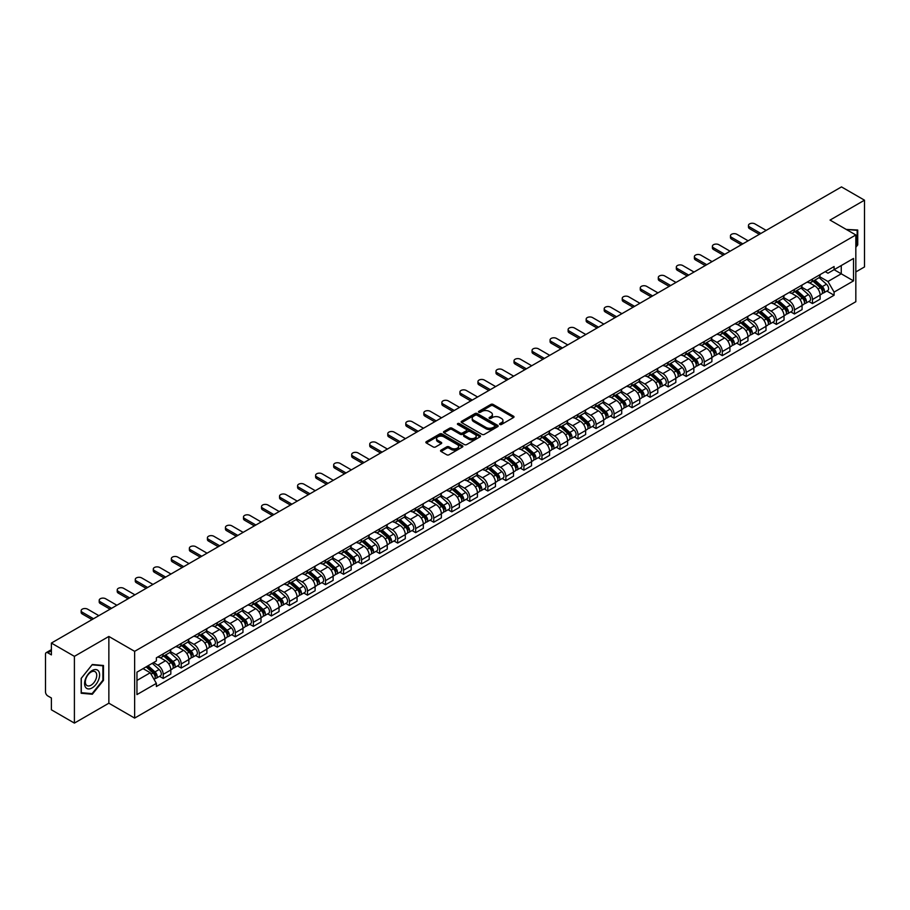 <?xml version="1.0" encoding="UTF-8"?>
<svg xmlns="http://www.w3.org/2000/svg" width="910" height="910" viewBox="0 0 910 910"><rect width="100%" height="100%" fill="white"/><g stroke="black" fill="none" stroke-linecap="round" stroke-linejoin="round"><path stroke-width="1.36" d="M499.886 424.481A1.126 0.648 0 0 0 501.478 424.481L513.536 417.519A1.604 0.921 0 0 0 514.002 416.86A1.604 0.921 0 0 0 513.536 416.211L493.106 404.415A1.604 0.921 0 0 0 490.843 404.415L478.785 411.377A1.126 0.648 0 0 0 480.366 412.298L481.936 411.4A5.13 2.969 0 0 1 489.193 411.4L490.899 412.378A5.13 2.969 0 0 1 492.401 414.471A5.13 2.969 0 0 1 490.899 416.575L489.341 417.474A1.126 0.648 0 0 0 490.922 418.384L492.481 417.485A5.13 2.969 0 0 1 499.749 417.485L501.455 418.475A5.13 2.969 0 0 1 502.957 420.568A5.13 2.969 0 0 1 501.455 422.661L499.886 423.56A1.126 0.648 0 0 0 499.886 424.481L499.886 423.56M441.02 450.143A1.604 0.921 0 0 0 440.554 450.803A1.604 0.921 0 0 0 441.02 451.462L446.753 454.772A1.604 0.921 0 0 0 449.017 454.772L462.416 447.037A1.604 0.921 0 0 0 462.883 446.378A1.604 0.921 0 0 0 462.416 445.729L441.987 433.933A1.604 0.921 0 0 0 439.712 433.933L426.324 441.668A1.604 0.921 0 0 0 425.857 442.317A1.604 0.921 0 0 0 426.324 442.977L433.251 446.969A1.604 0.921 0 0 0 435.515 446.969L441.248 443.659A1.604 0.921 0 0 0 441.714 443.011A1.604 0.921 0 0 0 441.248 442.351L437.812 440.372A4.288 2.48 0 0 1 436.561 438.62A4.288 2.48 0 0 1 439.212 436.322A4.288 2.48 0 0 1 443.887 436.868L457.332 444.626A4.288 2.48 0 0 1 458.594 446.378A4.288 2.48 0 0 1 455.944 448.675A4.288 2.48 0 0 1 451.269 448.129L449.017 446.844A1.604 0.921 0 0 0 446.753 446.844L441.02 450.143L441.02 451.462M134.635 651.344L108.859 636.454L74.404 656.349L51.392 643.063L841.488 186.903L864.5 200.189L830.045 220.083L855.832 234.962L134.635 651.344L134.635 718.092L855.832 301.711L855.832 234.962M482.05 434.388A1.604 0.921 0 0 0 484.313 434.388L497.702 426.665A1.604 0.921 0 0 0 498.179 426.005A1.604 0.921 0 0 0 497.702 425.345L477.284 413.561A1.604 0.921 0 0 0 475.009 413.561L461.62 421.284A1.604 0.921 0 0 0 461.154 421.944A1.604 0.921 0 0 0 461.62 422.593L482.05 434.388M458.151 424.72A1.126 0.648 0 0 1 459.288 424.879L459.288 423.548L480.059 435.537A1.604 0.921 0 0 1 480.525 436.197A1.604 0.921 0 0 1 480.059 436.846L466.671 444.58A1.604 0.921 0 0 1 464.396 444.58L443.978 432.785L443.978 431.476A1.604 0.921 0 0 0 443.5 432.136A1.604 0.921 0 0 0 443.978 432.785M443.978 431.476L449.699 428.166A1.604 0.921 0 0 1 451.974 428.166L460.255 432.955A1.604 0.921 0 0 0 462.53 432.955L466.329 430.76A1.604 0.921 0 0 0 466.796 430.1A1.604 0.921 0 0 0 466.329 429.44L457.707 424.47A1.126 0.648 0 0 1 459.288 423.548M74.404 656.349L74.404 723.097L51.392 709.811L51.392 697.993L47.809 695.934A3.265 1.888 -120 0 1 45.5 691.918L45.5 654.142A3.265 1.888 -120 0 1 46.182 652.652L51.392 649.638M855.832 271.942L864.5 266.937L864.5 200.189M74.404 723.097L108.859 703.202L134.635 718.092M51.392 643.063L51.392 654.881L47.809 652.811A3.265 1.888 -120 0 0 46.182 652.652M812.471 279.017A7.519 4.345 60 0 1 810.912 282.396L818.545 277.994A7.519 4.345 -120 0 0 820.103 274.615M801.642 287.116L807.159 290.301A7.519 4.345 60 0 1 812.471 299.515L820.103 295.102A7.519 4.345 -120 0 0 814.791 285.888L809.32 282.737M820.103 295.102L820.103 299.174L812.471 303.576L808.819 301.472M810.912 282.396A7.519 4.345 60 0 1 807.215 282.055M812.471 299.515L812.471 303.576M794.441 289.425A7.519 4.345 60 0 1 792.883 292.804L800.516 288.402A7.519 4.345 -120 0 0 802.074 285.023M790.779 311.88L794.441 313.995L802.074 309.593L802.074 305.521A7.519 4.345 -120 0 0 796.75 296.307L791.29 293.156M792.883 292.804A7.519 4.345 60 0 1 789.175 292.463M783.612 297.524L789.118 300.709A7.519 4.345 60 0 1 794.441 309.923L794.441 313.995M776.401 299.845A7.519 4.345 60 0 1 774.842 303.223L782.475 298.81A7.519 4.345 -120 0 0 784.033 295.443M772.749 322.299L776.401 324.404L784.033 320.001L784.033 315.929A7.519 4.345 -120 0 0 778.71 306.715L773.25 303.565M774.842 303.223A7.519 4.345 60 0 1 771.145 302.882M765.572 307.944L771.088 311.129A7.519 4.345 60 0 1 776.401 320.331L776.401 324.404M758.371 310.253A7.519 4.345 60 0 1 756.813 313.632L764.445 309.229A7.519 4.345 -120 0 0 765.992 305.851M754.708 332.707L758.371 334.823L765.992 330.41L765.992 326.337A7.519 4.345 -120 0 0 760.68 317.135L755.22 313.973M756.813 313.632A7.519 4.345 60 0 1 753.105 313.29M747.542 318.352L753.048 321.537A7.519 4.345 60 0 1 758.371 330.751L758.371 334.823M740.331 320.673A7.519 4.345 60 0 1 738.772 324.04L746.405 319.637A7.519 4.345 -120 0 0 747.963 316.259M736.679 343.115L740.331 345.231L747.963 340.829L747.963 336.757A7.519 4.345 -120 0 0 742.64 327.543L737.18 324.392M738.772 324.04A7.519 4.345 60 0 1 735.075 323.71M729.502 328.772L735.018 331.945A7.519 4.345 60 0 1 740.331 341.159L740.331 345.231M722.301 331.081A7.519 4.345 60 0 1 720.743 334.459L728.364 330.057A7.519 4.345 -120 0 0 729.922 326.679M718.638 353.535L722.301 355.651L729.922 351.237L729.922 347.165A7.519 4.345 -120 0 0 724.61 337.951L719.15 334.8M720.743 334.459A7.519 4.345 60 0 1 717.034 334.118M711.472 339.18L716.978 342.365A7.519 4.345 60 0 1 722.301 351.578L722.301 355.651M704.26 341.489A7.519 4.345 60 0 1 702.702 344.867L710.335 340.465A7.519 4.345 -120 0 0 711.893 337.087M700.598 363.943L704.26 366.059L711.893 361.657L711.893 357.584A7.519 4.345 -120 0 0 706.569 348.371L701.11 345.22M702.702 344.867A7.519 4.345 60 0 1 699.005 344.526M693.431 349.588L698.948 352.773A7.519 4.345 60 0 1 704.26 361.987L704.26 366.059M686.22 351.908A7.519 4.345 60 0 1 684.673 355.287L692.294 350.873A7.519 4.345 -120 0 0 693.852 347.506M682.568 374.363L686.22 376.467L693.852 372.065L693.852 367.993A7.519 4.345 -120 0 0 688.54 358.779L683.08 355.628M684.673 355.287A7.519 4.345 60 0 1 680.964 354.945M675.391 360.007L680.908 363.192A7.519 4.345 60 0 1 686.22 372.395L686.22 376.467M668.19 362.316A7.519 4.345 60 0 1 666.632 365.695L674.264 361.293A7.519 4.345 -120 0 0 675.823 357.914M664.528 384.771L668.19 386.887L675.823 382.473L675.823 378.401A7.519 4.345 -120 0 0 670.499 369.198L665.039 366.048M666.632 365.695A7.519 4.345 60 0 1 662.935 365.354M657.361 370.415L662.867 373.601A7.519 4.345 60 0 1 668.19 382.814L668.19 386.887M650.149 372.736A7.519 4.345 60 0 1 648.591 376.114L656.224 371.701A7.519 4.345 -120 0 0 657.782 368.322M646.498 395.179L650.149 397.295L657.782 392.892L657.782 388.82A7.519 4.345 -120 0 0 652.47 379.607L647.01 376.456M648.591 376.114A7.519 4.345 60 0 1 644.894 375.773M639.32 380.835L644.837 384.009A7.519 4.345 60 0 1 650.149 393.222L650.149 397.295M632.12 383.144A7.519 4.345 60 0 1 630.562 386.522L638.194 382.12A7.519 4.345 -120 0 0 639.753 378.742M628.457 405.598L632.12 407.714L639.753 403.301L639.753 399.228A7.519 4.345 -120 0 0 634.429 390.026L628.969 386.864M630.562 386.522A7.519 4.345 60 0 1 626.854 386.181M621.291 391.243L626.797 394.428A7.519 4.345 60 0 1 632.12 403.642L632.12 407.714M614.079 393.564A7.519 4.345 60 0 1 612.521 396.931L620.154 392.528A7.519 4.345 -120 0 0 621.712 389.15M610.428 416.007L614.079 418.122L621.712 413.72L621.712 409.648A7.519 4.345 -120 0 0 616.4 400.434L610.928 397.283M612.521 396.931A7.519 4.345 60 0 1 608.824 396.589M603.25 401.651L608.767 404.836A7.519 4.345 60 0 1 614.079 414.05L614.079 418.122M596.05 403.972A7.519 4.345 60 0 1 594.492 407.35L602.124 402.937A7.519 4.345 -120 0 0 603.683 399.57M592.387 426.426L596.05 428.53L603.683 424.128L603.683 420.056A7.519 4.345 -120 0 0 598.359 410.842L592.899 407.691M594.492 407.35A7.519 4.345 60 0 1 590.783 407.009M585.221 412.071L590.726 415.256A7.519 4.345 60 0 1 596.05 424.458L596.05 428.53M578.009 414.38A7.519 4.345 60 0 1 576.451 417.758L584.083 413.356A7.519 4.345 -120 0 0 585.642 409.978M574.358 436.834L578.009 438.95L585.642 434.536L585.642 430.475A7.519 4.345 -120 0 0 580.33 421.262L574.858 418.111M576.451 417.758A7.519 4.345 60 0 1 572.754 417.417M567.18 422.479L572.697 425.664A7.519 4.345 60 0 1 578.009 434.878L578.009 438.95M559.98 424.799A7.519 4.345 60 0 1 558.422 428.178L566.054 423.764A7.519 4.345 -120 0 0 567.601 420.386M556.317 447.242L559.98 449.358L567.601 444.956L567.601 440.884A7.519 4.345 -120 0 0 562.289 431.67L556.829 428.519M558.422 428.178A7.519 4.345 60 0 1 554.713 427.837M549.151 432.898L554.656 436.072A7.519 4.345 60 0 1 559.98 445.286L559.98 449.358M541.939 435.207A7.519 4.345 60 0 1 540.381 438.586L548.013 434.184A7.519 4.345 -120 0 0 549.572 430.805M538.288 457.662L541.939 459.777L549.572 455.364L549.572 451.292A7.519 4.345 -120 0 0 544.248 442.089L538.788 438.927M540.381 438.586A7.519 4.345 60 0 1 536.684 438.245M531.11 443.307L536.627 446.491A7.519 4.345 60 0 1 541.939 455.705L541.939 459.777M523.91 445.627A7.519 4.345 60 0 1 522.351 448.994L529.973 444.592A7.519 4.345 -120 0 0 531.531 441.213M520.247 468.07L523.91 470.186L531.531 465.784L531.531 461.711A7.519 4.345 -120 0 0 526.219 452.498L520.759 449.347M522.351 448.994A7.519 4.345 60 0 1 518.643 448.664M513.081 453.726L518.586 456.9A7.519 4.345 60 0 1 523.91 466.113L523.91 470.186M505.869 456.035A7.519 4.345 60 0 1 504.311 459.413L511.943 455A7.519 4.345 -120 0 0 513.502 451.633M502.206 478.489L505.869 480.594L513.502 476.192L513.502 472.119A7.519 4.345 -120 0 0 508.178 462.906L502.718 459.755M504.311 459.413A7.519 4.345 60 0 1 500.614 459.072M495.04 464.134L500.557 467.319A7.519 4.345 60 0 1 505.869 476.522L505.869 480.594M487.828 466.443A7.519 4.345 60 0 1 486.281 469.822L493.902 465.42A7.519 4.345 -120 0 0 495.461 462.041M484.177 488.897L487.84 491.013L495.461 486.611L495.461 482.539A7.519 4.345 -120 0 0 490.149 473.325L484.689 470.174M486.281 469.822A7.519 4.345 60 0 1 482.573 469.48M476.999 474.542L482.516 477.727A7.519 4.345 60 0 1 487.84 486.941L487.84 491.013M469.799 476.863A7.519 4.345 60 0 1 468.24 480.241L475.873 475.828A7.519 4.345 -120 0 0 477.432 472.449M466.136 499.317L469.799 501.421L477.432 497.019L477.432 492.947A7.519 4.345 -120 0 0 472.108 483.733L466.648 480.582M468.24 480.241A7.519 4.345 60 0 1 464.544 479.9M458.97 484.962L464.475 488.135A7.519 4.345 60 0 1 469.799 497.349L469.799 501.421M451.758 487.271A7.519 4.345 60 0 1 450.2 490.649L457.832 486.247A7.519 4.345 -120 0 0 459.391 482.869M448.107 509.725L451.758 511.841L459.391 507.427L459.391 503.355A7.519 4.345 -120 0 0 454.079 494.153L448.619 490.99M450.2 490.649A7.519 4.345 60 0 1 446.503 490.308M440.929 495.37L446.446 498.555A7.519 4.345 60 0 1 451.758 507.769L451.758 511.841M433.729 497.69A7.519 4.345 60 0 1 432.17 501.057L439.803 496.655A7.519 4.345 -120 0 0 441.361 493.277M430.066 520.133L433.729 522.249L441.361 517.847L441.361 513.775A7.519 4.345 -120 0 0 436.038 504.561L430.578 501.41M432.17 501.057A7.519 4.345 60 0 1 428.462 500.727M422.9 505.789L428.405 508.963A7.519 4.345 60 0 1 433.729 518.177L433.729 522.249M415.688 508.099A7.519 4.345 60 0 1 414.13 511.477L421.762 507.063A7.519 4.345 -120 0 0 423.321 503.696M412.037 530.553L415.688 532.657L423.321 528.255L423.321 524.183A7.519 4.345 -120 0 0 418.009 514.969L412.537 511.818M414.13 511.477A7.519 4.345 60 0 1 410.433 511.136M404.859 516.197L410.376 519.383A7.519 4.345 60 0 1 415.688 528.585L415.688 532.657M397.659 518.507A7.519 4.345 60 0 1 396.1 521.885L403.733 517.483A7.519 4.345 -120 0 0 405.291 514.104M393.996 540.961L397.659 543.077L405.291 538.674L405.291 534.602A7.519 4.345 -120 0 0 399.968 525.389L394.508 522.238M396.1 521.885A7.519 4.345 60 0 1 392.392 521.544M386.83 526.606L392.335 529.791A7.519 4.345 60 0 1 397.659 539.004L397.659 543.077M379.618 528.926A7.519 4.345 60 0 1 378.06 532.304L385.692 527.891A7.519 4.345 -120 0 0 387.25 524.524M375.966 551.38L379.618 553.485L387.25 549.083L387.25 545.01A7.519 4.345 -120 0 0 381.938 535.797L376.467 532.646M378.06 532.304A7.519 4.345 60 0 1 374.363 531.963M368.789 537.025L374.306 540.199A7.519 4.345 60 0 1 379.618 549.413L379.618 553.485M361.588 539.334A7.519 4.345 60 0 1 360.03 542.713L367.663 538.31A7.519 4.345 -120 0 0 369.21 534.932M357.926 561.788L361.588 563.904L369.21 559.491L369.21 555.418A7.519 4.345 -120 0 0 363.898 546.216L358.438 543.054M360.03 542.713A7.519 4.345 60 0 1 356.322 542.371M350.76 547.433L356.265 550.618A7.519 4.345 60 0 1 361.588 559.832L361.588 563.904M343.548 549.754A7.519 4.345 60 0 1 341.989 553.121L349.622 548.719A7.519 4.345 -120 0 0 351.18 545.34M339.896 572.197L343.548 574.312L351.18 569.91L351.18 565.838A7.519 4.345 -120 0 0 345.857 556.624L340.397 553.473M341.989 553.121A7.519 4.345 60 0 1 338.292 552.791M332.719 557.853L338.236 561.026A7.519 4.345 60 0 1 343.548 570.24L343.548 574.312M325.518 560.162A7.519 4.345 60 0 1 323.96 563.54L331.581 559.138A7.519 4.345 -120 0 0 333.14 555.76M321.856 582.616L325.518 584.72L333.14 580.318L333.14 576.246A7.519 4.345 -120 0 0 327.827 567.032L322.367 563.881M323.96 563.54A7.519 4.345 60 0 1 320.252 563.199M314.689 568.261L320.195 571.446A7.519 4.345 60 0 1 325.518 580.648L325.518 584.72M307.478 570.57A7.519 4.345 60 0 1 305.919 573.948L313.552 569.546A7.519 4.345 -120 0 0 315.11 566.168M303.815 593.024L307.478 595.14L315.11 590.738L315.11 586.666A7.519 4.345 -120 0 0 309.787 577.452L304.327 574.301M305.919 573.948A7.519 4.345 60 0 1 302.222 573.607M296.649 578.669L302.165 581.854A7.519 4.345 60 0 1 307.478 591.068L307.478 595.14M289.437 580.99A7.519 4.345 60 0 1 287.89 584.368L295.511 579.954A7.519 4.345 -120 0 0 297.07 576.587M285.786 603.444L289.448 605.548L297.07 601.146L297.07 597.074A7.519 4.345 -120 0 0 291.757 587.86L286.297 584.709M287.89 584.368A7.519 4.345 60 0 1 284.182 584.027M278.608 589.088L284.125 592.273A7.519 4.345 60 0 1 289.448 601.476L289.448 605.548M271.407 591.398A7.519 4.345 60 0 1 269.849 594.776L277.482 590.374A7.519 4.345 -120 0 0 279.04 586.995M267.745 613.852L271.407 615.968L279.04 611.554L279.04 607.482A7.519 4.345 -120 0 0 273.717 598.279L268.257 595.117M269.849 594.776A7.519 4.345 60 0 1 266.152 594.435M260.579 599.497L266.084 602.682A7.519 4.345 60 0 1 271.407 611.895L271.407 615.968M253.367 601.817A7.519 4.345 60 0 1 251.808 605.184L259.441 600.782A7.519 4.345 -120 0 0 260.999 597.404M249.715 624.26L253.367 626.376L260.999 621.974L260.999 617.901A7.519 4.345 -120 0 0 255.687 608.688L250.227 605.537M251.808 605.184A7.519 4.345 60 0 1 248.112 604.854M242.538 609.916L248.055 613.09A7.519 4.345 60 0 1 253.367 622.303L253.367 626.376M235.337 612.225A7.519 4.345 60 0 1 233.779 615.604L241.412 611.202A7.519 4.345 -120 0 0 242.97 607.823M231.675 634.679L235.337 636.784L242.97 632.382L242.97 628.309A7.519 4.345 -120 0 0 237.646 619.096L232.186 615.945M233.779 615.604A7.519 4.345 60 0 1 230.071 615.262M224.508 620.324L230.014 623.509A7.519 4.345 60 0 1 235.337 632.723L235.337 636.784M217.297 622.633A7.519 4.345 60 0 1 215.738 626.012L223.371 621.61A7.519 4.345 -120 0 0 224.929 618.231M213.645 645.088L217.297 647.203L224.929 642.801L224.929 638.729A7.519 4.345 -120 0 0 219.617 629.515L214.146 626.364M215.738 626.012A7.519 4.345 60 0 1 212.041 625.67M206.468 630.732L211.984 633.917A7.519 4.345 60 0 1 217.297 643.131L217.297 647.203M199.267 633.053A7.519 4.345 60 0 1 197.709 636.431L205.341 632.018A7.519 4.345 -120 0 0 206.9 628.651M195.605 655.507L199.267 657.611L206.9 653.209L206.9 649.137A7.519 4.345 -120 0 0 201.576 639.923L196.116 636.772M197.709 636.431A7.519 4.345 60 0 1 194.001 636.09M188.438 641.152L193.944 644.337A7.519 4.345 60 0 1 199.267 653.539L199.267 657.611M181.226 643.461A7.519 4.345 60 0 1 179.668 646.839L187.301 642.437A7.519 4.345 -120 0 0 188.859 639.059M177.575 665.915L181.226 668.031L188.859 663.617L188.859 659.545A7.519 4.345 -120 0 0 183.547 650.343L178.076 647.181M179.668 646.839A7.519 4.345 60 0 1 175.971 646.498M170.398 651.56L175.914 654.745A7.519 4.345 60 0 1 181.226 663.959L181.226 668.031M163.197 653.88A7.519 4.345 60 0 1 161.639 657.247L169.271 652.845A7.519 4.345 -120 0 0 170.818 649.467M159.534 676.323L163.197 678.439L170.83 674.037L170.83 669.965A7.519 4.345 -120 0 0 165.506 660.751L160.046 657.6M161.639 657.247A7.519 4.345 60 0 1 157.93 656.918M153.483 662.616L157.874 665.153A7.519 4.345 60 0 1 163.197 674.367L163.197 678.439M825.245 271.646L827.963 273.216L853.512 258.463L841.261 265.538L841.261 273.808L827.963 281.486L819.683 276.708M136.955 680.441L150.241 672.763L156.372 683.376L136.955 694.592L136.955 672.16L156.372 660.956L156.372 657.816L834.095 266.539L834.095 269.678L853.512 280.883L834.095 292.099L827.963 281.486M853.512 258.463L853.512 280.883M156.372 683.376L156.372 686.515L834.095 295.238L834.095 292.099M855.832 247.281L857.732 244.904L857.732 230.025L846.255 229.434M108.859 636.454L108.859 703.202M81.172 693.249L92.319 694.25L103.478 680.373L103.478 665.494L92.319 664.493L81.172 678.382L81.172 693.249M150.241 672.763L143.075 668.622M826.849 291.052L834.095 295.238M857.163 244.574L857.732 244.904M91.148 693.568L92.319 694.25M102.898 680.043L103.478 680.373M500.341 424.64L501.455 424.003A5.13 2.969 0 0 0 502.957 421.899L502.957 420.568M492.401 414.471L492.401 415.813A5.13 2.969 0 0 1 490.899 417.906L489.785 418.543M513.536 416.211L513.536 417.519L493.106 405.746A1.604 0.921 0 0 0 490.843 405.746L479.229 412.457M497.679 426.676L477.284 414.892A1.604 0.921 0 0 0 475.009 414.892L461.643 422.615M494.869 426.46A1.126 0.648 0 0 0 494.869 425.55L476.942 415.199A1.126 0.648 0 0 0 475.35 415.199L473.7 416.143A5.13 2.969 0 0 0 472.199 418.236A5.13 2.969 0 0 0 473.7 420.34L485.963 427.416A5.13 2.969 0 0 0 493.22 427.416L494.869 426.46L494.869 427.802A1.126 0.648 0 0 0 495.199 427.336L495.199 426.005M472.199 418.236L472.199 419.578A5.13 2.969 0 0 0 473.7 421.671L473.7 420.34M494.869 427.802L493.22 428.747A5.13 2.969 0 0 1 485.963 428.747L473.7 421.671M443.989 432.796L449.699 429.497L449.699 428.166M466.796 430.1L466.796 431.431A1.604 0.921 0 0 1 466.329 432.091L462.53 434.286A1.604 0.921 0 0 1 460.255 434.286L451.974 429.497A1.604 0.921 0 0 0 449.699 429.497M459.288 424.879L480.036 436.857M468.855 437.915A4.288 2.48 0 0 0 473.53 438.449A4.288 2.48 0 0 0 476.18 436.163A4.288 2.48 0 0 0 474.929 434.411L470.186 431.67A1.604 0.921 0 0 0 467.922 431.67L464.111 433.865A1.604 0.921 0 0 0 463.645 434.525A1.604 0.921 0 0 0 464.111 435.173L468.855 437.915L468.855 439.246A4.288 2.48 0 0 0 473.53 439.78A4.288 2.48 0 0 0 476.18 437.494L476.18 436.163M463.645 434.525L463.645 435.856A1.604 0.921 0 0 0 464.111 436.516L464.111 435.173M468.855 439.246L464.111 436.516M458.594 446.378L458.594 447.72A4.288 2.48 0 0 1 455.944 450.006A4.288 2.48 0 0 1 451.269 449.472L449.017 448.175A1.604 0.921 0 0 0 446.753 448.175L441.043 451.474M436.561 438.62L436.561 439.951A4.288 2.48 0 0 0 437.812 441.703L437.812 440.372M441.248 442.351L441.248 443.659L437.812 441.703M462.416 445.729L462.416 447.037L441.987 435.264A1.604 0.921 0 0 0 439.712 435.264L426.346 442.988L426.324 441.668M812.994 281.19L820.342 287.753A4.084 2.355 60 0 1 821.628 294.066L820.103 294.954M813.187 281.372L816.645 283.363M813.733 280.769L821.912 288.06A1.956 1.137 60 0 1 822.526 291.098A1.956 1.137 60 0 1 822.356 291.166M814.962 280.064L822.31 286.616A4.084 2.355 60 0 1 823.595 292.94A4.084 2.355 60 0 1 822.356 293.065M819.057 277.595L826.473 284.216A4.084 2.355 60 0 1 827.759 290.529L823.595 292.94M759.349 234.325L749.578 228.694A3.765 2.173 180 0 1 748.475 227.159L748.475 225.418A3.765 2.173 -0 0 0 749.578 226.954L760.851 233.46M766.174 230.389L754.902 223.883A3.765 2.173 -0 0 0 750.795 223.416A3.765 2.173 -0 0 0 748.475 225.418M794.965 291.61L802.313 298.161A4.084 2.355 60 0 1 803.598 304.486L802.063 305.362M795.158 291.78L798.616 293.782M795.704 291.177L803.883 298.48A1.956 1.137 60 0 1 804.497 301.506A1.956 1.137 60 0 1 804.315 301.585M796.921 290.472L804.269 297.024A4.084 2.355 60 0 1 805.555 303.349A4.084 2.355 60 0 1 804.326 303.485M801.028 288.015L808.433 294.624A4.084 2.355 60 0 1 809.718 300.948L805.555 303.349M776.924 302.018L784.272 308.581A4.084 2.355 60 0 1 785.558 314.894L784.033 315.781M777.117 302.188L780.575 304.19M777.663 301.597L785.842 308.888A1.956 1.137 60 0 1 786.456 311.925A1.956 1.137 60 0 1 786.285 311.993M778.892 300.88L786.24 307.443A4.084 2.355 60 0 1 787.525 313.768A4.084 2.355 60 0 1 786.285 313.893M782.987 298.423L790.403 305.043A4.084 2.355 60 0 1 791.689 311.357L787.525 313.768M758.894 312.437L766.243 318.989A4.084 2.355 60 0 1 767.517 325.314L765.992 326.189M759.088 312.608L762.546 314.598M759.634 312.005L767.812 319.296A1.956 1.137 60 0 1 768.427 322.333A1.956 1.137 60 0 1 768.245 322.402M760.851 311.3L768.199 317.852A4.084 2.355 60 0 1 769.485 324.176A4.084 2.355 60 0 1 768.256 324.301M764.957 308.831L772.362 315.451A4.084 2.355 60 0 1 773.648 321.776L769.485 324.176M846.277 229.445L857.163 230.332L857.163 244.744L855.832 246.394M856.446 229.911L857.163 230.332M98.599 671.148A10.624 6.131 120 0 0 88.338 673.901A10.624 6.131 120 0 0 85.585 687.334A10.624 6.131 120 0 0 95.846 684.582A10.624 6.131 120 0 0 98.599 671.148M95.971 672.501A8.042 4.641 120 0 0 95.061 671.66A8.042 4.641 120 0 0 87.576 675.425A8.042 4.641 120 0 0 86.109 684.764A8.042 4.641 120 0 0 87.019 685.605A8.042 4.641 120 0 0 94.503 681.84A8.042 4.641 120 0 0 95.971 672.501M92.092 693.659L81.286 692.692L81.286 678.28L92.092 664.823L102.898 665.79L102.898 680.202L92.092 693.659M102.182 665.381L102.898 665.79M741.32 244.744L731.549 239.102A3.765 2.173 180 0 1 730.446 237.567L730.446 235.826A3.765 2.173 -0 0 0 731.549 237.362L742.822 243.88M748.134 240.809L736.861 234.291A3.765 2.173 -0 0 0 732.766 233.825A3.765 2.173 -0 0 0 730.446 235.826M723.279 255.153L713.508 249.511A3.765 2.173 180 0 1 712.405 247.975L712.405 246.246A3.765 2.173 -0 0 0 713.508 247.782L724.781 254.288M730.104 251.217L718.832 244.71A3.765 2.173 -0 0 0 714.725 244.244A3.765 2.173 -0 0 0 712.405 246.246M705.239 265.572L695.479 259.93A3.765 2.173 180 0 1 694.375 258.394L694.375 256.654A3.765 2.173 -0 0 0 695.479 258.19L706.752 264.696M712.064 261.625L700.791 255.118A3.765 2.173 -0 0 0 696.696 254.652A3.765 2.173 -0 0 0 694.375 256.654M740.854 322.845L748.202 329.397A4.084 2.355 60 0 1 749.487 335.722L747.963 336.609M741.047 323.016L744.505 325.018M741.593 322.413L749.772 329.716A1.956 1.137 60 0 1 750.386 332.753A1.956 1.137 60 0 1 750.215 332.821M742.822 321.708L750.17 328.271A4.084 2.355 60 0 1 751.455 334.584A4.084 2.355 60 0 1 750.215 334.721M746.917 319.251L754.333 325.86A4.084 2.355 60 0 1 755.618 332.184L751.455 334.584M722.813 333.253L730.173 339.817A4.084 2.355 60 0 1 731.447 346.141L729.922 347.017M723.018 333.435L726.476 335.426M723.564 332.833L731.742 340.124A1.956 1.137 60 0 1 732.357 343.161A1.956 1.137 60 0 1 732.175 343.229M724.781 332.127L732.129 338.679A4.084 2.355 60 0 1 733.414 345.004A4.084 2.355 60 0 1 732.186 345.129M728.876 329.659L736.292 336.279A4.084 2.355 60 0 1 737.578 342.604L733.414 345.004M687.209 275.98L677.438 270.338A3.765 2.173 180 0 1 676.335 268.803L676.335 267.074A3.765 2.173 -0 0 0 677.438 268.609L688.711 275.116M694.034 272.044L682.762 265.538A3.765 2.173 -0 0 0 678.655 265.06A3.765 2.173 -0 0 0 676.335 267.074M669.168 286.388L659.409 280.758A3.765 2.173 180 0 1 658.305 279.222L658.305 277.482A3.765 2.173 -0 0 0 659.409 279.017L670.67 285.524M675.993 282.453L664.721 275.946A3.765 2.173 -0 0 0 660.626 275.48A3.765 2.173 -0 0 0 658.305 277.482M704.784 343.673L712.132 350.225A4.084 2.355 60 0 1 713.417 356.549L711.893 357.425M704.977 343.843L708.435 345.846M705.523 343.241L713.702 350.543A1.956 1.137 60 0 1 714.316 353.569A1.956 1.137 60 0 1 714.134 353.649M706.752 342.535L714.1 349.099A4.084 2.355 60 0 1 715.385 355.412A4.084 2.355 60 0 1 714.145 355.548M710.846 340.078L718.263 346.687A4.084 2.355 60 0 1 719.537 353.012L715.385 355.412M686.743 354.081L694.091 360.644A4.084 2.355 60 0 1 695.377 366.958L693.852 367.845M686.936 354.252L690.406 356.254M687.494 353.66L695.661 360.951A1.956 1.137 60 0 1 696.286 363.989A1.956 1.137 60 0 1 696.105 364.057M688.711 352.943L696.059 359.507A4.084 2.355 60 0 1 697.344 365.831A4.084 2.355 60 0 1 696.105 365.957M692.806 350.486L700.222 357.107A4.084 2.355 60 0 1 701.508 363.42L697.344 365.831M668.713 364.5L676.062 371.052A4.084 2.355 60 0 1 677.347 377.377L675.823 378.253M668.907 364.671L672.365 366.662M669.453 364.068L677.631 371.36A1.956 1.137 60 0 1 678.246 374.397A1.956 1.137 60 0 1 678.064 374.465M670.681 363.363L678.03 369.915A4.084 2.355 60 0 1 679.304 376.239A4.084 2.355 60 0 1 678.075 376.376M674.776 360.906L682.193 367.515A4.084 2.355 60 0 1 683.467 373.839L679.304 376.239M650.673 374.909L658.021 381.461A4.084 2.355 60 0 1 659.306 387.785L657.782 388.672M650.866 375.079L654.324 377.081M651.412 374.476L659.591 381.779A1.956 1.137 60 0 1 660.216 384.816A1.956 1.137 60 0 1 660.034 384.885M652.641 373.771L659.989 380.334A4.084 2.355 60 0 1 661.274 386.648A4.084 2.355 60 0 1 660.034 386.784M656.736 371.314L664.152 377.923A4.084 2.355 60 0 1 665.438 384.248L661.274 386.648M632.643 385.317L639.992 391.88A4.084 2.355 60 0 1 641.277 398.205L639.753 399.08M632.837 385.499L636.295 387.489M633.383 384.896L641.561 392.187A1.956 1.137 60 0 1 642.176 395.224A1.956 1.137 60 0 1 641.994 395.293M634.6 384.191L641.959 390.743A4.084 2.355 60 0 1 643.234 397.067A4.084 2.355 60 0 1 642.005 397.192M638.706 381.722L646.111 388.342A4.084 2.355 60 0 1 647.397 394.667L643.234 397.067M614.603 395.736L621.951 402.288A4.084 2.355 60 0 1 623.236 408.613L621.712 409.489M614.796 395.907L618.254 397.909M615.342 395.304L623.521 402.607A1.956 1.137 60 0 1 624.135 405.632A1.956 1.137 60 0 1 623.964 405.712M616.57 394.599L623.919 401.162A4.084 2.355 60 0 1 625.204 407.475A4.084 2.355 60 0 1 623.964 407.612M620.665 392.142L628.082 398.751A4.084 2.355 60 0 1 629.367 405.075L625.204 407.475M596.573 406.144L603.921 412.708A4.084 2.355 60 0 1 605.207 419.021L603.671 419.908M596.767 406.315L600.225 408.317M597.313 405.724L605.491 413.015A1.956 1.137 60 0 1 606.106 416.052A1.956 1.137 60 0 1 605.923 416.12M598.53 405.007L605.878 411.57A4.084 2.355 60 0 1 607.163 417.895A4.084 2.355 60 0 1 605.935 418.02M602.636 402.55L610.041 409.17A4.084 2.355 60 0 1 611.327 415.483L607.163 417.895M578.533 416.564L585.881 423.116A4.084 2.355 60 0 1 587.166 429.44L585.642 430.316M578.726 416.735L582.184 418.725M579.272 416.132L587.451 423.423A1.956 1.137 60 0 1 588.065 426.46A1.956 1.137 60 0 1 587.894 426.528M580.5 415.426L587.849 421.978A4.084 2.355 60 0 1 589.134 428.303A4.084 2.355 60 0 1 587.894 428.439M584.595 412.969L592.012 419.578A4.084 2.355 60 0 1 593.297 425.903L589.134 428.303M651.139 296.808L641.368 291.166A3.765 2.173 180 0 1 640.265 289.63L640.265 287.89A3.765 2.173 -0 0 0 641.368 289.425L652.641 295.943M657.953 292.872L646.68 286.366A3.765 2.173 -0 0 0 642.585 285.888A3.765 2.173 -0 0 0 640.265 287.89M633.098 307.216L623.327 301.574A3.765 2.173 180 0 1 622.235 300.038L622.235 298.309A3.765 2.173 -0 0 0 623.327 299.845L634.6 306.351M639.923 303.28L628.651 296.774A3.765 2.173 -0 0 0 624.556 296.307A3.765 2.173 -0 0 0 622.235 298.309M615.069 317.635L605.298 311.993A3.765 2.173 180 0 1 604.194 310.458L604.194 308.717A3.765 2.173 -0 0 0 605.298 310.253L616.57 316.76M621.883 313.688L610.61 307.182A3.765 2.173 -0 0 0 606.515 306.715A3.765 2.173 -0 0 0 604.194 308.717M597.028 328.044L587.257 322.402A3.765 2.173 180 0 1 586.165 320.866L586.165 319.137A3.765 2.173 -0 0 0 587.257 320.673L598.53 327.179M603.853 324.108L592.581 317.601A3.765 2.173 -0 0 0 588.486 317.124A3.765 2.173 -0 0 0 586.165 319.137M578.999 338.452L569.228 332.821A3.765 2.173 180 0 1 568.124 331.286L568.124 329.545A3.765 2.173 -0 0 0 569.228 331.081L580.5 337.587M585.812 334.516L574.54 328.01A3.765 2.173 -0 0 0 570.445 327.543A3.765 2.173 -0 0 0 568.124 329.545M560.958 348.871L551.187 343.229A3.765 2.173 180 0 1 550.084 341.694L550.084 339.965A3.765 2.173 -0 0 0 551.187 341.489L562.46 348.007M567.783 344.935L556.51 338.429A3.765 2.173 -0 0 0 552.404 337.951A3.765 2.173 -0 0 0 550.084 339.965M542.929 359.279L533.158 353.637A3.765 2.173 180 0 1 532.054 352.102L532.054 350.373A3.765 2.173 -0 0 0 533.158 351.908L544.43 358.415M549.742 355.344L538.47 348.837A3.765 2.173 -0 0 0 534.375 348.371A3.765 2.173 -0 0 0 532.054 350.373M524.888 369.699L515.117 364.057A3.765 2.173 180 0 1 514.014 362.521L514.014 360.781A3.765 2.173 -0 0 0 515.117 362.316L526.389 368.823M531.713 365.752L520.44 359.245A3.765 2.173 -0 0 0 516.334 358.779A3.765 2.173 -0 0 0 514.014 360.781M560.503 426.972L567.851 433.535A4.084 2.355 60 0 1 569.125 439.849L567.601 440.736M560.697 427.143L564.154 429.145M561.242 426.54L569.421 433.842A1.956 1.137 60 0 1 570.035 436.88A1.956 1.137 60 0 1 569.853 436.948M562.46 425.834L569.808 432.398A4.084 2.355 60 0 1 571.093 438.711A4.084 2.355 60 0 1 569.865 438.847M566.566 423.377L573.971 429.998A4.084 2.355 60 0 1 575.256 436.311L571.093 438.711M542.462 437.38L549.811 443.943A4.084 2.355 60 0 1 551.096 450.268L549.572 451.144M542.656 437.562L546.114 439.553M543.202 436.959L551.38 444.251A1.956 1.137 60 0 1 551.995 447.288A1.956 1.137 60 0 1 551.824 447.356M544.43 436.254L551.779 442.806A4.084 2.355 60 0 1 553.064 449.13A4.084 2.355 60 0 1 551.824 449.256M548.525 433.786L555.942 440.406A4.084 2.355 60 0 1 557.227 446.73L553.064 449.13M524.422 447.8L531.781 454.352A4.084 2.355 60 0 1 533.055 460.676L531.531 461.552M524.626 447.97L528.084 449.972M525.172 447.367L533.351 454.67A1.956 1.137 60 0 1 533.965 457.696A1.956 1.137 60 0 1 533.783 457.775M526.389 446.662L533.738 453.225A4.084 2.355 60 0 1 535.023 459.539A4.084 2.355 60 0 1 533.795 459.675M530.485 444.205L537.901 450.814A4.084 2.355 60 0 1 539.186 457.138L535.023 459.539M506.392 458.208L513.74 464.771A4.084 2.355 60 0 1 515.026 471.084L513.502 471.971M506.586 458.378L510.044 460.38M507.132 457.787L515.31 465.078A1.956 1.137 60 0 1 515.924 468.115A1.956 1.137 60 0 1 515.742 468.184M508.36 457.07L515.708 463.634A4.084 2.355 60 0 1 516.994 469.958A4.084 2.355 60 0 1 515.754 470.083M512.455 454.613L519.872 461.233A4.084 2.355 60 0 1 521.146 467.547L516.994 469.958M488.351 468.627L495.7 475.179A4.084 2.355 60 0 1 496.985 481.504L495.461 482.38M488.545 468.798L492.014 470.788M489.102 468.195L497.269 475.498A1.956 1.137 60 0 1 497.895 478.524A1.956 1.137 60 0 1 497.713 478.592M490.319 467.49L497.668 474.042A4.084 2.355 60 0 1 498.953 480.366A4.084 2.355 60 0 1 497.724 480.503M494.414 465.033L501.831 471.642A4.084 2.355 60 0 1 503.116 477.966L498.953 480.366M470.322 479.035L477.67 485.599A4.084 2.355 60 0 1 478.956 491.912L477.432 492.799M470.515 479.206L473.974 481.208M471.061 478.603L479.24 485.906A1.956 1.137 60 0 1 479.854 488.943A1.956 1.137 60 0 1 479.672 489.011M472.29 477.898L479.638 484.461A4.084 2.355 60 0 1 480.912 490.774A4.084 2.355 60 0 1 479.684 490.911M476.385 475.441L483.801 482.061A4.084 2.355 60 0 1 485.075 488.374L480.912 490.774M452.281 489.443L459.63 496.007A4.084 2.355 60 0 1 460.915 502.331L459.391 503.207M452.475 489.625L455.933 491.616M453.021 489.023L461.199 496.314A1.956 1.137 60 0 1 461.825 499.351A1.956 1.137 60 0 1 461.643 499.419M454.249 488.317L461.597 494.869A4.084 2.355 60 0 1 462.883 501.194A4.084 2.355 60 0 1 461.643 501.319M458.344 485.849L465.761 492.469A4.084 2.355 60 0 1 467.046 498.794L462.883 501.194M434.252 499.863L441.6 506.415A4.084 2.355 60 0 1 442.886 512.74L441.361 513.615M434.445 500.034L437.903 502.036M434.991 499.431L443.17 506.733A1.956 1.137 60 0 1 443.784 509.759A1.956 1.137 60 0 1 443.602 509.839M436.22 498.725L443.568 505.289A4.084 2.355 60 0 1 444.842 511.602A4.084 2.355 60 0 1 443.614 511.738M440.315 496.268L447.72 502.877A4.084 2.355 60 0 1 449.005 509.202L444.842 511.602M416.211 510.271L423.56 516.835A4.084 2.355 60 0 1 424.845 523.148L423.321 524.035M416.405 510.453L419.863 512.444M416.951 509.85L425.129 517.142A1.956 1.137 60 0 1 425.743 520.179A1.956 1.137 60 0 1 425.573 520.247M418.179 509.134L425.527 515.697A4.084 2.355 60 0 1 426.813 522.021A4.084 2.355 60 0 1 425.573 522.147M422.274 506.677L429.691 513.297A4.084 2.355 60 0 1 430.976 519.61L426.813 522.021M398.182 520.691L405.53 527.243A4.084 2.355 60 0 1 406.815 533.567L405.28 534.443M398.375 520.861L401.833 522.863M398.921 520.258L407.1 527.561A1.956 1.137 60 0 1 407.714 530.587A1.956 1.137 60 0 1 407.532 530.655M400.138 519.553L407.498 526.105A4.084 2.355 60 0 1 408.772 532.43A4.084 2.355 60 0 1 407.543 532.566M404.245 517.096L411.65 523.705A4.084 2.355 60 0 1 412.935 530.029L408.772 532.43M380.141 531.099L387.489 537.662A4.084 2.355 60 0 1 388.775 543.975L387.25 544.862M380.334 531.269L383.792 533.271M380.88 530.666L389.059 537.969A1.956 1.137 60 0 1 389.673 541.006A1.956 1.137 60 0 1 389.503 541.075M382.109 529.961L389.457 536.525A4.084 2.355 60 0 1 390.743 542.838A4.084 2.355 60 0 1 389.503 542.974M386.204 527.504L393.62 534.125A4.084 2.355 60 0 1 394.906 540.438L390.743 542.838M362.112 541.507L369.46 548.07A4.084 2.355 60 0 1 370.734 554.395L369.21 555.271M362.305 541.689L365.763 543.679M362.851 541.086L371.03 548.377A1.956 1.137 60 0 1 371.644 551.414A1.956 1.137 60 0 1 371.462 551.483M364.068 540.381L371.416 546.933A4.084 2.355 60 0 1 372.702 553.257A4.084 2.355 60 0 1 371.473 553.382M368.175 537.912L375.58 544.533A4.084 2.355 60 0 1 376.865 550.857L372.702 553.257M344.071 551.926L351.419 558.478A4.084 2.355 60 0 1 352.705 564.803L351.18 565.679M344.264 552.097L347.722 554.099M344.81 551.494L352.989 558.797A1.956 1.137 60 0 1 353.603 561.823A1.956 1.137 60 0 1 353.433 561.902M346.039 550.789L353.387 557.352A4.084 2.355 60 0 1 354.673 563.665A4.084 2.355 60 0 1 353.433 563.802M350.134 548.332L357.55 554.941A4.084 2.355 60 0 1 358.836 561.265L354.673 563.665M326.03 562.335L333.39 568.898A4.084 2.355 60 0 1 334.664 575.211L333.14 576.098M326.235 562.516L329.693 564.507M326.781 561.914L334.96 569.205A1.956 1.137 60 0 1 335.574 572.242A1.956 1.137 60 0 1 335.392 572.31M327.998 561.208L335.346 567.76A4.084 2.355 60 0 1 336.632 574.085A4.084 2.355 60 0 1 335.403 574.21M332.093 558.74L339.51 565.36A4.084 2.355 60 0 1 340.795 571.673L336.632 574.085M308.001 572.754L315.349 579.306A4.084 2.355 60 0 1 316.635 585.63L315.11 586.506M308.194 572.925L311.652 574.927M308.74 572.322L316.919 579.625A1.956 1.137 60 0 1 317.533 582.65A1.956 1.137 60 0 1 317.351 582.73M309.969 571.616L317.317 578.168A4.084 2.355 60 0 1 318.602 584.493A4.084 2.355 60 0 1 317.363 584.63M314.064 569.159L321.48 575.768A4.084 2.355 60 0 1 322.754 582.093L318.602 584.493M506.847 380.107L497.087 374.465A3.765 2.173 180 0 1 495.984 372.929L495.984 371.2A3.765 2.173 -0 0 0 497.087 372.736L508.36 379.242M513.672 376.171L502.4 369.665A3.765 2.173 -0 0 0 498.305 369.187A3.765 2.173 -0 0 0 495.984 371.2M488.818 390.515L479.047 384.885A3.765 2.173 180 0 1 477.943 383.349L477.943 381.608A3.765 2.173 -0 0 0 479.047 383.144L490.319 389.651M495.643 386.579L484.37 380.073A3.765 2.173 -0 0 0 480.264 379.607A3.765 2.173 -0 0 0 477.943 381.608M470.777 400.935L461.017 395.293A3.765 2.173 180 0 1 459.914 393.757L459.914 392.028A3.765 2.173 -0 0 0 461.017 393.552L472.279 400.07M477.602 396.999L466.329 390.492A3.765 2.173 -0 0 0 462.235 390.015A3.765 2.173 -0 0 0 459.914 392.028M452.748 411.343L442.977 405.701A3.765 2.173 180 0 1 441.873 404.176L441.873 402.436A3.765 2.173 -0 0 0 442.977 403.972L454.249 410.478M459.561 407.407L448.3 400.9A3.765 2.173 -0 0 0 444.194 400.434A3.765 2.173 -0 0 0 441.873 402.436M434.707 421.762L424.936 416.12A3.765 2.173 180 0 1 423.844 414.585L423.844 412.844A3.765 2.173 -0 0 0 424.936 414.38L436.209 420.886M441.532 417.826L430.259 411.309A3.765 2.173 -0 0 0 426.164 410.842A3.765 2.173 -0 0 0 423.844 412.844M416.678 432.17L406.906 426.528A3.765 2.173 180 0 1 405.803 424.993L405.803 423.264A3.765 2.173 -0 0 0 406.906 424.799L418.179 431.306M423.491 428.235L412.219 421.728A3.765 2.173 -0 0 0 408.124 421.25A3.765 2.173 -0 0 0 405.803 423.264M398.637 442.59L388.866 436.948A3.765 2.173 180 0 1 387.774 435.412L387.774 433.672A3.765 2.173 -0 0 0 388.866 435.207L400.138 441.714M405.462 438.643L394.189 432.136A3.765 2.173 -0 0 0 390.094 431.67A3.765 2.173 -0 0 0 387.774 433.672M380.608 452.998L370.836 447.356A3.765 2.173 180 0 1 369.733 445.82L369.733 444.091A3.765 2.173 -0 0 0 370.836 445.627L382.109 452.134M387.421 449.062L376.149 442.556A3.765 2.173 -0 0 0 372.053 442.078A3.765 2.173 -0 0 0 369.733 444.091M362.567 463.406L352.796 457.775A3.765 2.173 180 0 1 351.692 456.24L351.692 454.5A3.765 2.173 -0 0 0 352.796 456.035L364.068 462.542M369.392 459.47L358.119 452.964A3.765 2.173 -0 0 0 354.013 452.498A3.765 2.173 -0 0 0 351.692 454.5M344.537 473.826L334.766 468.184A3.765 2.173 180 0 1 333.663 466.648L333.663 464.908A3.765 2.173 -0 0 0 334.766 466.443L346.039 472.95M351.351 469.89L340.078 463.372A3.765 2.173 -0 0 0 335.983 462.906A3.765 2.173 -0 0 0 333.663 464.908M326.497 484.234L316.726 478.592A3.765 2.173 180 0 1 315.622 477.056L315.622 475.327A3.765 2.173 -0 0 0 316.726 476.863L327.998 483.369M333.322 480.298L322.049 473.791A3.765 2.173 -0 0 0 317.943 473.314A3.765 2.173 -0 0 0 315.622 475.327M308.456 494.653L298.696 489.011A3.765 2.173 180 0 1 297.593 487.476L297.593 485.735A3.765 2.173 -0 0 0 298.696 487.271L309.969 493.777M315.281 490.706L304.008 484.2A3.765 2.173 -0 0 0 299.913 483.733A3.765 2.173 -0 0 0 297.593 485.735M290.426 505.061L280.655 499.419A3.765 2.173 180 0 1 279.552 497.884L279.552 496.155A3.765 2.173 -0 0 0 280.655 497.69L291.928 504.197M297.251 501.126L285.979 494.619A3.765 2.173 -0 0 0 281.873 494.141A3.765 2.173 -0 0 0 279.552 496.155M272.386 515.47L262.626 509.839A3.765 2.173 180 0 1 261.523 508.303L261.523 506.563A3.765 2.173 -0 0 0 262.626 508.099L273.887 514.605M279.211 511.534L267.938 505.027A3.765 2.173 -0 0 0 263.843 504.561A3.765 2.173 -0 0 0 261.523 506.563M254.356 525.889L244.585 520.247A3.765 2.173 180 0 1 243.482 518.711L243.482 516.971A3.765 2.173 -0 0 0 244.585 518.507L255.858 525.013M261.17 521.953L249.909 515.435A3.765 2.173 -0 0 0 245.802 514.969A3.765 2.173 -0 0 0 243.482 516.971M289.96 583.162L297.308 589.726A4.084 2.355 60 0 1 298.594 596.039L297.07 596.926M290.154 583.333L293.623 585.335M290.711 582.73L298.878 590.033A1.956 1.137 60 0 1 299.504 593.07A1.956 1.137 60 0 1 299.322 593.138M291.928 582.025L299.276 588.588A4.084 2.355 60 0 1 300.562 594.913A4.084 2.355 60 0 1 299.333 595.038M296.023 579.568L303.439 586.188A4.084 2.355 60 0 1 304.725 592.501L300.562 594.913M236.316 536.297L226.544 530.655A3.765 2.173 180 0 1 225.452 529.12L225.452 527.39A3.765 2.173 -0 0 0 226.544 528.926L237.817 535.433M243.141 532.361L231.868 525.855A3.765 2.173 -0 0 0 227.773 525.377A3.765 2.173 -0 0 0 225.452 527.39M271.931 593.582L279.279 600.134A4.084 2.355 60 0 1 280.564 606.458L279.04 607.334M272.124 593.752L275.582 595.743M272.67 593.149L280.849 600.441A1.956 1.137 60 0 1 281.463 603.478A1.956 1.137 60 0 1 281.281 603.546M273.899 592.444L281.247 598.996A4.084 2.355 60 0 1 282.521 605.321A4.084 2.355 60 0 1 281.292 605.446M277.994 589.976L285.41 596.596A4.084 2.355 60 0 1 286.684 602.92L282.521 605.321M218.286 546.717L208.515 541.075A3.765 2.173 180 0 1 207.412 539.539L207.412 537.799A3.765 2.173 -0 0 0 208.515 539.334L219.788 545.841M225.1 542.769L213.827 536.263A3.765 2.173 -0 0 0 209.732 535.797A3.765 2.173 -0 0 0 207.412 537.799M253.89 603.99L261.238 610.542A4.084 2.355 60 0 1 262.524 616.866L260.999 617.742M254.083 604.16L257.541 606.162M254.629 603.558L262.808 610.86A1.956 1.137 60 0 1 263.434 613.886A1.956 1.137 60 0 1 263.252 613.966M255.858 602.852L263.206 609.416A4.084 2.355 60 0 1 264.491 615.729A4.084 2.355 60 0 1 263.252 615.865M259.953 600.395L267.369 607.004A4.084 2.355 60 0 1 268.655 613.329L264.491 615.729M200.245 557.125L190.474 551.483A3.765 2.173 180 0 1 189.382 549.947L189.382 548.218A3.765 2.173 -0 0 0 190.474 549.754L201.747 556.26M207.07 553.189L195.798 546.683A3.765 2.173 -0 0 0 191.703 546.205A3.765 2.173 -0 0 0 189.382 548.218M235.861 614.398L243.209 620.961A4.084 2.355 60 0 1 244.494 627.274L242.97 628.162M236.054 614.58L239.512 616.57M236.6 613.977L244.779 621.268A1.956 1.137 60 0 1 245.393 624.306A1.956 1.137 60 0 1 245.211 624.374M237.828 613.272L245.177 619.824A4.084 2.355 60 0 1 246.451 626.148A4.084 2.355 60 0 1 245.222 626.273M241.923 610.803L249.329 617.424A4.084 2.355 60 0 1 250.614 623.737L246.451 626.148M182.216 567.533L172.445 561.902A3.765 2.173 180 0 1 171.342 560.367L171.342 558.626A3.765 2.173 -0 0 0 172.445 560.162L183.718 566.668M189.03 563.597L177.757 557.091A3.765 2.173 -0 0 0 173.662 556.624A3.765 2.173 -0 0 0 171.342 558.626M217.82 624.817L225.168 631.369A4.084 2.355 60 0 1 226.454 637.694L224.929 638.57M218.013 624.988L221.471 626.99M218.559 624.385L226.738 631.688A1.956 1.137 60 0 1 227.352 634.714A1.956 1.137 60 0 1 227.181 634.793M219.788 623.68L227.136 630.232A4.084 2.355 60 0 1 228.421 636.556A4.084 2.355 60 0 1 227.181 636.693M223.883 621.223L231.299 627.832A4.084 2.355 60 0 1 232.585 634.156L228.421 636.556M164.175 577.952L154.404 572.31A3.765 2.173 180 0 1 153.301 570.775L153.301 569.034A3.765 2.173 -0 0 0 154.404 570.57L165.677 577.088M171 574.017L159.728 567.499A3.765 2.173 -0 0 0 155.633 567.032A3.765 2.173 -0 0 0 153.301 569.034M199.79 635.226L207.139 641.789A4.084 2.355 60 0 1 208.424 648.102L206.888 648.989M199.984 635.396L203.442 637.398M200.53 634.793L208.708 642.096A1.956 1.137 60 0 1 209.323 645.133A1.956 1.137 60 0 1 209.141 645.201M201.747 634.088L209.107 640.651A4.084 2.355 60 0 1 210.381 646.976A4.084 2.355 60 0 1 209.152 647.101M205.853 631.631L213.258 638.251A4.084 2.355 60 0 1 214.544 644.564L210.381 646.976M146.146 588.361L136.375 582.718A3.765 2.173 180 0 1 135.272 581.183L135.272 579.454A3.765 2.173 -0 0 0 136.375 580.99L147.648 587.496M152.96 584.425L141.687 577.918A3.765 2.173 -0 0 0 137.592 577.452A3.765 2.173 -0 0 0 135.272 579.454M181.75 645.645L189.098 652.197A4.084 2.355 60 0 1 190.383 658.521L188.859 659.397M181.943 645.816L185.401 647.806M182.489 645.213L190.668 652.504A1.956 1.137 60 0 1 191.282 655.541A1.956 1.137 60 0 1 191.111 655.61M183.718 644.508L191.066 651.059A4.084 2.355 60 0 1 192.351 657.384A4.084 2.355 60 0 1 191.111 657.509M187.813 642.039L195.229 648.659A4.084 2.355 60 0 1 196.514 654.984L192.351 657.384M128.105 598.78L118.334 593.138A3.765 2.173 180 0 1 117.231 591.602L117.231 589.862A3.765 2.173 -0 0 0 118.334 591.398L129.607 597.904M134.93 594.833L123.658 588.326A3.765 2.173 -0 0 0 119.551 587.86A3.765 2.173 -0 0 0 117.231 589.862M163.72 656.053L171.069 662.605A4.084 2.355 60 0 1 172.343 668.93L170.818 669.817M163.914 656.224L167.372 658.226M164.46 655.621L172.638 662.924A1.956 1.137 60 0 1 173.253 665.961A1.956 1.137 60 0 1 173.071 666.029M165.677 654.916L173.025 661.479A4.084 2.355 60 0 1 174.31 667.792A4.084 2.355 60 0 1 173.082 667.929M169.783 652.459L177.188 659.067A4.084 2.355 60 0 1 178.474 665.392L174.31 667.792M110.064 609.188L100.305 603.546A3.765 2.173 180 0 1 99.201 602.01L99.201 600.282A3.765 2.173 -0 0 0 100.305 601.817L111.577 608.324M116.889 605.252L105.617 598.746A3.765 2.173 -0 0 0 101.522 598.268A3.765 2.173 -0 0 0 99.201 600.282M146.123 666.871L153.028 673.025A4.084 2.355 60 0 1 154.313 679.349L154.108 679.463M146.203 666.825L149.331 668.634M146.874 666.438L154.598 673.332A1.956 1.137 60 0 1 155.212 676.369A1.956 1.137 60 0 1 155.041 676.437M148.091 665.733L154.996 671.887A4.084 2.355 60 0 1 156.281 678.212A4.084 2.355 60 0 1 155.041 678.337M152.254 663.333L159.159 669.487A4.084 2.355 60 0 1 160.444 675.812L156.281 678.212M92.035 619.596L82.264 613.966A3.765 2.173 180 0 1 81.161 612.43L81.161 610.69A3.765 2.173 -0 0 0 82.264 612.225L93.537 618.732M98.86 615.66L87.587 609.154A3.765 2.173 -0 0 0 83.481 608.688A3.765 2.173 -0 0 0 81.161 610.69M181.226 663.959L188.859 659.545M199.267 653.539L206.9 649.137M217.297 643.131L224.929 638.729M235.337 632.723L242.97 628.309M253.367 622.303L260.999 617.901M271.407 611.895L279.04 607.482M289.448 601.476L297.07 597.074M307.478 591.068L315.11 586.666M325.518 580.648L333.14 576.246M343.548 570.24L351.18 565.838M361.588 559.832L369.21 555.418M379.618 549.413L387.25 545.01M397.659 539.004L405.291 534.602M415.688 528.585L423.321 524.183M433.729 518.177L441.361 513.775M451.758 507.769L459.391 503.355M469.799 497.349L477.432 492.947M487.84 486.941L495.461 482.539M505.869 476.522L513.502 472.119M523.91 466.113L531.531 461.711M541.939 455.705L549.572 451.292M559.98 445.286L567.601 440.884M578.009 434.878L585.642 430.475M596.05 424.458L603.683 420.056M614.079 414.05L621.712 409.648M632.12 403.642L639.753 399.228M650.149 393.222L657.782 388.82M668.19 382.814L675.823 378.401M686.22 372.395L693.852 367.993M704.26 361.987L711.893 357.584M722.301 351.578L729.922 347.165M740.331 341.159L747.963 336.757M758.371 330.751L765.992 326.337M776.401 320.331L784.033 315.929M794.441 309.923L802.074 305.521M163.197 674.367L170.83 669.965M157.874 665.153L165.506 660.751M175.914 654.745L183.547 650.343M193.944 644.337L201.576 639.923M211.984 633.917L219.617 629.515M230.014 623.509L237.646 619.096M248.055 613.09L255.687 608.688M266.084 602.682L273.717 598.279M284.125 592.273L291.757 587.86M302.165 581.854L309.787 577.452M320.195 571.446L327.827 567.032M338.236 561.026L345.857 556.624M356.265 550.618L363.898 546.216M374.306 540.199L381.938 535.797M392.335 529.791L399.968 525.389M410.376 519.383L418.009 514.969M428.405 508.963L436.038 504.561M446.446 498.555L454.079 494.153M464.475 488.135L472.108 483.733M482.516 477.727L490.149 473.325M500.557 467.319L508.178 462.906M518.586 456.9L526.219 452.498M536.627 446.491L544.248 442.089M554.656 436.072L562.289 431.67M572.697 425.664L580.33 421.262M590.726 415.256L598.359 410.842M608.767 404.836L616.4 400.434M626.797 394.428L634.429 390.026M644.837 384.009L652.47 379.607M662.867 373.601L670.499 369.198M680.908 363.192L688.54 358.779M698.948 352.773L706.569 348.371M716.978 342.365L724.61 337.951M735.018 331.945L742.64 327.543M753.048 321.537L760.68 317.135M771.088 311.129L778.71 306.715M789.118 300.709L796.75 296.307M807.159 290.301L814.791 285.888M51.392 650.741L47.809 652.811M501.455 424.003L501.455 422.661M489.341 418.384L489.341 417.474M490.899 417.906L490.899 416.575M478.785 412.298L478.785 411.377M490.843 405.746L490.843 404.415M493.106 405.746L493.106 404.415M461.62 422.593L461.62 421.284M475.009 414.892L475.009 413.561M477.284 414.892L477.284 413.561M497.702 426.665L497.702 425.345M485.963 428.747L485.963 427.416M493.22 428.747L493.22 427.416M451.974 429.497L451.974 428.166M460.255 434.286L460.255 432.955M462.53 434.286L462.53 432.955M466.329 432.091L466.329 430.76M480.059 436.846L480.059 435.537M446.753 448.175L446.753 446.844M449.017 448.175L449.017 446.844M451.269 449.472L451.269 448.129M439.712 435.264L439.712 433.933M441.987 435.264L441.987 433.933M820.342 287.753L818.056 289.073M822.936 290.199L822.196 290.62M826.473 284.216L822.31 286.616M749.578 226.954L749.578 228.694M802.313 298.161L800.015 299.492M804.906 300.607L804.167 301.039M808.433 294.624L804.269 297.024M784.272 308.581L781.986 309.9M786.866 311.027L786.126 311.447M790.403 305.043L786.24 307.443M766.243 318.989L763.945 320.309M768.825 321.435L768.097 321.867M772.362 315.451L768.199 317.852M731.549 237.362L731.549 239.102M713.508 247.782L713.508 249.511M695.479 258.19L695.479 259.93M748.202 329.397L745.916 330.728M750.795 331.854L750.056 332.275M754.333 325.86L750.17 328.271M730.173 339.817L727.875 341.136M732.755 342.262L732.027 342.683M736.292 336.279L732.129 338.679M677.438 268.609L677.438 270.338M659.409 279.017L659.409 280.758M712.132 350.225L709.845 351.556M714.725 352.671L713.986 353.103M718.263 346.687L714.1 349.099M694.091 360.644L691.805 361.964M696.685 363.09L695.957 363.511M700.222 357.107L696.059 359.507M676.062 371.052L673.764 372.372M678.655 373.498L677.916 373.93M682.193 367.515L678.03 369.915M658.021 381.461L655.735 382.791M660.614 383.918L659.875 384.338M664.152 377.923L659.989 380.334M639.992 391.88L637.694 393.2M642.585 394.326L641.846 394.747M646.111 388.342L641.959 390.743M621.951 402.288L619.664 403.619M624.544 404.734L623.805 405.166M628.082 398.751L623.919 401.162M603.921 412.708L601.624 414.027M606.515 415.153L605.776 415.574M610.041 409.17L605.878 411.57M585.881 423.116L583.594 424.435M588.474 425.561L587.735 425.994M592.012 419.578L587.849 421.978M641.368 289.425L641.368 291.166M623.327 299.845L623.327 301.574M605.298 310.253L605.298 311.993M587.257 320.673L587.257 322.402M569.228 331.081L569.228 332.821M551.187 341.489L551.187 343.229M533.158 351.908L533.158 353.637M515.117 362.316L515.117 364.057M567.851 433.535L565.554 434.855M570.445 435.981L569.705 436.402M573.971 429.998L569.808 432.398M549.811 443.943L547.524 445.263M552.404 446.389L551.665 446.81M555.942 440.406L551.779 442.806M531.781 454.352L529.484 455.683M534.363 456.797L533.635 457.229M537.901 450.814L533.738 453.225M513.74 464.771L511.454 466.091M516.334 467.217L515.595 467.638M519.872 461.233L515.708 463.634M495.7 475.179L493.413 476.499M498.293 477.625L497.565 478.057M501.831 471.642L497.668 474.042M477.67 485.599L475.373 486.918M480.264 488.044L479.524 488.465M483.801 482.061L479.638 484.461M459.63 496.007L457.343 497.326M462.223 498.452L461.484 498.873M465.761 492.469L461.597 494.869M441.6 506.415L439.302 507.746M444.194 508.861L443.454 509.293M447.72 502.877L443.568 505.289M423.56 516.835L421.273 518.154M426.153 519.28L425.414 519.701M429.691 513.297L425.527 515.697M405.53 527.243L403.232 528.562M408.124 529.688L407.384 530.12M411.65 523.705L407.498 526.105M387.489 537.662L385.203 538.982M390.083 540.108L389.343 540.529M393.62 534.125L389.457 536.525M369.46 548.07L367.162 549.39M372.053 550.516L371.314 550.937M375.58 544.533L371.416 546.933M351.419 558.478L349.133 559.809M354.013 560.935L353.273 561.356M357.55 554.941L353.387 557.352M333.39 568.898L331.092 570.217M335.972 571.343L335.244 571.764M339.51 565.36L335.346 567.76M315.349 579.306L313.063 580.637M317.943 581.752L317.203 582.184M321.48 575.768L317.317 578.168M497.087 372.736L497.087 374.465M479.047 383.144L479.047 384.885M461.017 393.552L461.017 395.293M442.977 403.972L442.977 405.701M424.936 414.38L424.936 416.12M406.906 424.799L406.906 426.528M388.866 435.207L388.866 436.948M370.836 445.627L370.836 447.356M352.796 456.035L352.796 457.775M334.766 466.443L334.766 468.184M316.726 476.863L316.726 478.592M298.696 487.271L298.696 489.011M280.655 497.69L280.655 499.419M262.626 508.099L262.626 509.839M244.585 518.507L244.585 520.247M297.308 589.726L295.022 591.045M299.902 592.171L299.174 592.592M303.439 586.188L299.276 588.588M226.544 528.926L226.544 530.655M279.279 600.134L276.981 601.453M281.873 602.579L281.133 603.011M285.41 596.596L281.247 598.996M208.515 539.334L208.515 541.075M261.238 610.542L258.952 611.873M263.832 612.999L263.092 613.42M267.369 607.004L263.206 609.416M190.474 549.754L190.474 551.483M243.209 620.961L240.911 622.281M245.802 623.407L245.063 623.828M249.329 617.424L245.177 619.824M172.445 560.162L172.445 561.902M225.168 631.369L222.882 632.7M227.762 633.815L227.022 634.247M231.299 627.832L227.136 630.232M154.404 570.57L154.404 572.31M207.139 641.789L204.841 643.108M209.732 644.235L208.993 644.655M213.258 638.251L209.107 640.651M136.375 580.99L136.375 582.718M189.098 652.197L186.812 653.516M191.691 654.643L190.952 655.075M195.229 648.659L191.066 651.059M118.334 591.398L118.334 593.138M171.069 662.605L168.771 663.936M173.662 665.062L172.923 665.483M177.188 659.067L173.025 661.479M100.305 601.817L100.305 603.546M153.028 673.025L151.049 674.162M155.621 675.47L154.882 675.891M159.159 669.487L154.996 671.887M82.264 612.225L82.264 613.966"/></g></svg>
